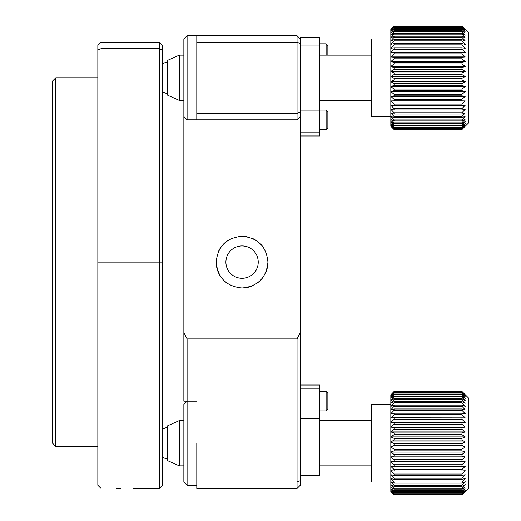 <?xml version="1.0" encoding="UTF-8"?>
<svg xmlns="http://www.w3.org/2000/svg" width="521" height="521" viewBox="0 0 521 521"><rect width="100%" height="100%" fill="white"/><g stroke="black" fill="none" stroke-linecap="round" stroke-linejoin="round"><path stroke-width="0.78" d="M300.278 332.593L300.278 480.675L297.042 482.016L196.795 482.016L196.795 488.483L297.042 488.483L297.042 338.917L300.278 332.593L300.278 116.593L297.042 119.83L187.091 119.83L187.091 35.747L196.795 35.747L196.795 42.214L297.042 42.214L297.042 35.747L187.091 35.747L183.861 38.984L187.091 35.747M297.042 338.917L187.091 338.917L187.091 401.17L183.861 401.17L183.861 332.593L187.091 338.917M183.861 332.593L183.861 38.984M242.07 287.989C226.355 286.459 217.732 277.836 216.195 262.115C217.706 246.413 226.335 237.791 242.07 236.247C257.791 237.784 266.413 246.407 267.937 262.115C266.407 277.836 257.784 286.459 242.07 287.989M258.234 262.115A16.171 16.171 0 0 0 242.07 245.945A16.171 16.171 0 0 0 225.899 262.115A16.171 16.171 0 0 0 242.07 278.286A16.171 16.171 0 0 0 258.234 262.115M227.67 240.624A25.868 25.868 0 0 0 223.77 243.828M220.552 247.755A25.868 25.868 0 0 0 218.169 252.21M216.195 262.115A25.868 25.868 0 0 0 220.559 276.488M223.783 280.415A25.868 25.868 0 0 0 227.684 283.619M247.136 287.488A25.868 25.868 0 0 0 251.969 286.016M256.449 283.619A25.868 25.868 0 0 0 263.567 276.501M265.964 272.027A25.868 25.868 0 0 0 267.937 262.115M263.574 247.735A25.868 25.868 0 0 0 260.37 243.828M256.443 240.611A25.868 25.868 0 0 0 251.988 238.221M247.117 236.742A25.868 25.868 0 0 0 242.07 236.247M297.042 488.483L300.278 485.253L300.278 480.675M297.042 119.83L297.042 113.363L196.795 113.363L196.795 42.214M297.042 113.363L297.042 42.214L300.278 43.556L300.278 112.022L297.042 113.363M196.795 113.363L196.795 119.83M300.278 135.968L319.679 135.968L319.679 37.369L300.278 37.369L300.278 38.984L297.042 35.747M300.278 38.984L300.278 43.556M300.278 112.022L300.278 116.593M196.795 482.016L196.795 443.208M187.091 401.17L196.795 401.17L187.091 401.17L187.091 485.253L183.861 482.016L183.861 404.407L187.091 401.17M133.409 488.483L159.283 488.483L159.283 42.214L101.074 42.214L101.074 488.483L97.837 485.253L97.837 45.451L101.074 42.214L97.837 45.451M101.074 42.214L159.283 42.214L162.513 45.451L162.513 50.023L159.283 48.687L101.074 48.687L97.837 50.023M130.178 42.214L143.112 42.214L130.178 42.214M116.274 488.483L120.475 488.483M162.513 50.023L162.513 485.253L159.283 488.483L137.616 488.483M162.513 45.451L159.283 42.214M179.328 465.846L167.69 460.675L167.69 425.748L179.328 420.577L179.328 465.846L183.861 465.846M394.058 494.852L390.822 491.7L390.822 394.853L394.058 391.812L390.822 395.517L394.058 392.71L390.822 396.709L394.058 394.163L394.058 394.742L390.822 398.402L394.058 396.155L394.058 396.898L390.822 400.59L394.058 398.663L394.058 399.561L390.822 403.247L394.058 401.658L394.058 402.707L390.822 406.341L394.058 405.104L394.058 406.289L390.822 409.838L394.058 408.972L394.058 410.281L390.822 413.7L394.058 413.218L394.058 414.638L390.822 417.881L394.058 417.79L394.058 419.301L390.822 422.349L394.058 422.635L394.058 424.231L390.822 427.038L394.058 427.715L394.058 429.363L390.822 431.909L394.058 432.958L394.058 434.651L390.822 436.898L394.058 438.317L394.058 440.03L390.822 441.958L394.058 443.723L394.058 445.448L390.822 447.038L394.058 449.128L394.058 450.841L390.822 452.072L394.058 454.468L394.058 456.142L390.822 457.008L394.058 459.691L394.058 461.313L390.822 461.795L394.058 464.725L394.058 466.275L390.822 466.373L394.058 469.525L394.058 470.991L390.822 470.704L394.058 474.038L394.058 475.406L390.822 474.729L394.058 478.213L394.058 479.463L390.822 478.408L394.058 482.003L394.058 483.123L390.822 481.704L394.058 485.37L394.058 486.347L390.822 484.582L394.058 488.275L394.058 489.095L390.822 487.005L394.058 490.684L394.058 491.342L390.822 488.945L394.058 492.579L394.058 493.068L390.822 490.385L394.058 494.24L390.822 491.303L394.058 494.852L461.971 494.852L468.438 488.483L468.438 397.94L461.971 391.473L394.058 391.473L390.822 394.853L394.058 391.473M394.058 461.313L461.971 461.313L465.201 461.795L461.971 464.725L394.058 464.725M394.058 466.275L461.971 466.275L461.971 464.725M461.971 466.275L465.201 466.373L461.971 469.525L394.058 469.525M394.058 470.991L461.971 470.991L461.971 469.525M461.971 470.991L465.201 470.704L461.971 474.038L394.058 474.038M394.058 475.406L461.971 475.406L461.971 474.038M461.971 475.406L465.201 474.729L461.971 478.213L394.058 478.213M394.058 479.463L461.971 479.463L461.971 478.213M461.971 479.463L465.201 478.408L461.971 482.003L394.058 482.003M394.058 483.123L461.971 483.123L461.971 482.003M461.971 483.123L465.201 481.704L461.971 485.37L394.058 485.37M394.058 486.347L461.971 486.347L461.971 485.37M461.971 486.347L465.201 484.582L461.971 488.275L394.058 488.275M394.058 489.095L461.971 489.095L461.971 488.275M461.971 489.095L465.201 487.005L461.971 490.684L394.058 490.684M394.058 491.342L461.971 491.342L461.971 490.684M461.971 491.342L465.201 488.945L461.971 492.579L394.058 492.579M394.058 493.068L461.971 493.068L461.971 492.579M461.971 493.068L465.201 490.385L461.971 493.928L394.058 493.928M394.058 494.24L461.971 493.928M461.971 494.24L465.201 491.303L461.971 494.722L394.058 494.722M462.915 494.006L461.971 494.95L394.058 494.95L390.822 491.7L393.108 494.006M390.822 482.016L371.421 482.016L371.421 404.407L390.822 404.407M394.058 391.518L461.971 391.473M461.971 391.518L465.201 394.853L461.971 391.812L394.058 391.812M394.058 392.033L461.971 391.812M461.971 392.033L465.201 395.517L461.971 392.71L394.058 392.71M394.058 393.114L461.971 393.114L461.971 392.71M461.971 393.114L465.201 396.709L461.971 394.163L394.058 394.163M394.058 394.742L461.971 394.742L461.971 394.163M461.971 394.742L465.201 398.402L461.971 396.155L394.058 396.155M394.058 396.898L461.971 396.898L461.971 396.155M461.971 396.898L465.201 400.59L461.971 398.663L394.058 398.663M394.058 399.561L461.971 399.561L461.971 398.663M461.971 399.561L465.201 403.247L461.971 401.658L394.058 401.658M394.058 402.707L461.971 402.707L461.971 401.658M461.971 402.707L465.201 406.341L461.971 405.104L394.058 405.104M394.058 406.289L461.971 406.289L461.971 405.104M461.971 406.289L465.201 409.838L461.971 408.972L394.058 408.972M394.058 410.281L461.971 410.281L461.971 408.972M461.971 410.281L465.201 413.7L461.971 413.218L394.058 413.218M394.058 414.638L461.971 414.638L461.971 413.218M461.971 414.638L465.201 417.881L394.058 417.79M394.058 419.301L461.971 419.301L461.971 417.79M461.971 419.301L465.201 422.349L461.971 422.635L394.058 422.635M390.822 422.349L465.201 422.349M394.058 424.231L461.971 424.231L461.971 422.635M461.971 424.231L465.201 427.038L461.971 427.715L394.058 427.715M390.822 427.038L465.201 427.038M394.058 429.363L461.971 429.363L461.971 427.715M461.971 429.363L465.201 431.909L461.971 432.958L394.058 432.958M390.822 431.909L465.201 431.909M394.058 434.651L461.971 434.651L461.971 432.958M461.971 434.651L465.201 436.898L461.971 438.317L394.058 438.317M390.822 436.898L465.201 436.898M394.058 440.03L461.971 440.03L461.971 438.317M461.971 440.03L465.201 441.958L461.971 443.723L394.058 443.723M390.822 441.958L465.201 441.958M394.058 445.448L461.971 445.448L461.971 443.723M461.971 445.448L465.201 447.038L461.971 449.128L394.058 449.128M390.822 447.038L465.201 447.038M394.058 450.841L461.971 450.841L461.971 449.128M461.971 450.841L465.201 452.072L461.971 454.468L394.058 454.468M390.822 452.072L465.201 452.072M394.058 456.142L461.971 456.142L461.971 454.468M461.971 456.142L465.201 457.008L461.971 459.691L394.058 459.691M390.822 457.008L465.201 457.008M461.971 461.313L461.971 459.691M390.822 461.795L465.201 461.795M390.822 466.373L465.201 466.373M179.328 100.423L167.69 95.252L167.69 60.325L179.328 55.154L179.328 100.423L183.861 100.423M394.058 129.429L390.822 126.277L390.822 29.43L394.058 26.389L390.822 30.094L394.058 27.287L390.822 31.286L394.058 28.74L394.058 29.319L390.822 32.979L394.058 30.732L394.058 31.475L390.822 35.167L394.058 33.24L394.058 34.139L390.822 37.825L394.058 36.236L394.058 37.284L390.822 40.918L394.058 39.681L394.058 40.866L390.822 44.415L394.058 43.549L394.058 44.858L390.822 48.277L394.058 47.795L394.058 49.215L390.822 52.458L394.058 52.367L394.058 53.878L390.822 56.926L394.058 57.212L394.058 58.808L390.822 61.615L394.058 62.292L394.058 63.94L390.822 66.486L394.058 67.535L394.058 69.228L390.822 71.475L394.058 72.894L394.058 74.607L390.822 76.535L394.058 78.3L394.058 80.026L390.822 81.615L394.058 83.705L394.058 85.418L390.822 86.649L394.058 89.052L394.058 90.726L390.822 91.585L394.058 94.268L394.058 95.89L390.822 96.372L394.058 99.303L394.058 100.859L390.822 100.95L394.058 104.102L394.058 105.568L390.822 105.281L394.058 108.615L394.058 109.983L390.822 109.306L394.058 112.79L394.058 114.04L390.822 112.985L394.058 116.58L394.058 117.7L390.822 116.281L394.058 119.947L394.058 120.924L390.822 119.159L394.058 122.852L394.058 123.672L390.822 121.582L394.058 125.261L394.058 125.919L390.822 123.523L394.058 127.157L394.058 127.645L390.822 124.962L394.058 128.817L390.822 125.887L394.058 129.429L461.971 129.429L468.438 123.06L468.438 32.517L461.971 26.05L394.058 26.05L390.822 29.43L393.108 26.994M394.058 95.89L461.971 95.89L465.201 96.372L461.971 99.303L394.058 99.303M394.058 100.859L461.971 100.859L461.971 99.303M461.971 100.859L465.201 100.95L461.971 104.102L394.058 104.102M394.058 105.568L461.971 105.568L461.971 104.102M461.971 105.568L465.201 105.281L461.971 108.615L394.058 108.615M394.058 109.983L461.971 109.983L461.971 108.615M461.971 109.983L465.201 109.306L461.971 112.79L394.058 112.79M394.058 114.04L461.971 114.04L461.971 112.79M461.971 114.04L465.201 112.985L461.971 116.58L394.058 116.58M394.058 117.7L461.971 117.7L461.971 116.58M461.971 117.7L465.201 116.281L461.971 119.947L394.058 119.947M394.058 120.924L461.971 120.924L461.971 119.947M461.971 120.924L465.201 119.159L461.971 122.852L394.058 122.852M394.058 123.672L461.971 123.672L461.971 122.852M461.971 123.672L465.201 121.582L461.971 125.261L394.058 125.261M394.058 125.919L461.971 125.919L461.971 125.261M461.971 125.919L465.201 123.523L461.971 127.157L394.058 127.157M394.058 127.645L461.971 127.645L461.971 127.157M461.971 127.645L465.201 124.962L461.971 128.505L394.058 128.505M394.058 128.817L461.971 128.505M461.971 128.817L465.201 125.887L461.971 129.299L394.058 129.299M461.971 129.527L462.915 128.583L461.971 129.527L394.058 129.527L393.108 128.583L394.058 129.527M390.822 116.593L371.421 116.593L371.421 38.984L390.822 38.984L371.421 38.984M390.822 126.277L393.108 128.583L390.822 126.277M394.058 26.096L461.971 26.096L394.058 26.05M461.971 26.096L465.201 29.43L461.971 26.389L394.058 26.389M394.058 26.61L461.971 26.389M461.971 26.61L465.201 30.094L461.971 27.287L394.058 27.287M394.058 27.691L461.971 27.691L461.971 27.287M461.971 27.691L465.201 31.286L461.971 28.74L394.058 28.74M394.058 29.319L461.971 29.319L461.971 28.74M461.971 29.319L465.201 32.979L461.971 30.732L394.058 30.732M394.058 31.475L461.971 31.475L461.971 30.732M461.971 31.475L465.201 35.167L461.971 33.24L394.058 33.24M394.058 34.139L461.971 34.139L461.971 33.24M461.971 34.139L465.201 37.825L461.971 36.236L394.058 36.236M394.058 37.284L461.971 37.284L461.971 36.236M461.971 37.284L465.201 40.918L461.971 39.681L394.058 39.681M394.058 40.866L461.971 40.866L461.971 39.681M461.971 40.866L465.201 44.415L461.971 43.549L394.058 43.549M394.058 44.858L461.971 44.858L461.971 43.549M461.971 44.858L465.201 48.277L461.971 47.795L394.058 47.795M394.058 49.215L461.971 49.215L461.971 47.795M461.971 49.215L465.201 52.458L394.058 52.367M394.058 53.878L461.971 53.878L461.971 52.367M461.971 53.878L465.201 56.926L461.971 57.212L394.058 57.212M390.822 56.926L465.201 56.926M394.058 58.808L461.971 58.808L461.971 57.212M461.971 58.808L465.201 61.615L461.971 62.292L394.058 62.292M390.822 61.615L465.201 61.615M394.058 63.94L461.971 63.94L461.971 62.292M461.971 63.94L465.201 66.486L461.971 67.535L394.058 67.535M390.822 66.486L465.201 66.486M394.058 69.228L461.971 69.228L461.971 67.535M461.971 69.228L465.201 71.475L461.971 72.894L394.058 72.894M390.822 71.475L465.201 71.475M394.058 74.607L461.971 74.607L461.971 72.894M461.971 74.607L465.201 76.535L461.971 78.3L394.058 78.3M390.822 76.535L465.201 76.535M394.058 80.026L461.971 80.026L461.971 78.3M461.971 80.026L465.201 81.615L461.971 83.705L394.058 83.705M390.822 81.615L465.201 81.615M394.058 85.418L461.971 85.418L461.971 83.705M461.971 85.418L465.201 86.649L461.971 89.052L394.058 89.052M390.822 86.649L465.201 86.649M394.058 90.726L461.971 90.726L461.971 89.052M461.971 90.726L465.201 91.585L461.971 94.268L394.058 94.268M390.822 91.585L465.201 91.585M461.971 95.89L461.971 94.268M390.822 96.372L465.201 96.372M390.822 100.95L465.201 100.95M462.915 26.994L461.971 26.05M55.799 446.445L52.562 443.208L52.562 81.022L55.799 77.792L55.799 446.445L97.837 446.445M300.278 385.032L319.679 385.032L319.679 475.549L300.278 475.549M319.679 43.836L326.113 43.836L327.865 45.581L327.865 55.154L371.421 55.154L319.679 55.154M326.113 43.836L326.113 55.154M326.113 391.499L327.865 393.251L327.865 409.154L326.113 410.906L326.113 391.499L319.679 391.499M326.113 110.094L327.865 111.846L327.865 127.749L326.113 129.501L326.113 110.094L319.679 110.094M97.837 262.115L162.513 262.115M319.679 418.63L300.278 418.63M319.679 388.913L300.278 388.913M319.679 45.998L300.278 45.998M319.679 37.636L300.278 37.636M319.679 132.087L300.278 132.087M179.328 420.577L183.861 420.577M319.679 420.577L371.421 420.577M319.679 465.846L371.421 465.846M167.69 427.044L162.513 429.076M167.69 459.379L162.513 457.347M196.795 485.253L187.091 485.253M167.69 61.621L162.513 63.653L167.69 61.621M167.69 93.956L162.513 91.924L167.69 93.956M183.861 116.593L187.091 119.83M167.69 60.325L179.328 55.154L183.861 55.154M319.679 100.423L371.421 100.423M390.822 29.28L393.055 27.046M468.438 32.517L462.967 27.046M55.799 77.792L97.837 77.792M319.679 110.126L300.278 110.126M319.679 410.906L326.113 410.906M319.679 129.501L326.113 129.501"/></g></svg>
